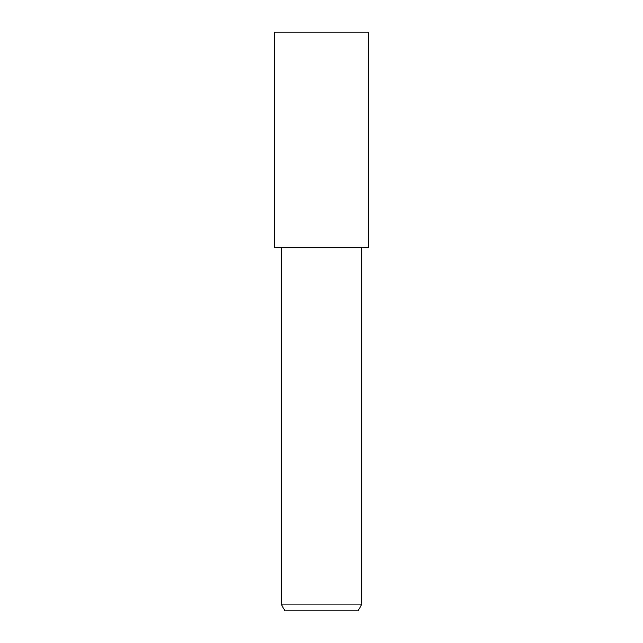 <?xml version="1.0" encoding="UTF-8"?>
<svg xmlns="http://www.w3.org/2000/svg" width="643" height="643" viewBox="0 0 643 643"><rect width="100%" height="100%" fill="white"/><g stroke="black" fill="none" stroke-linecap="round" stroke-linejoin="round"><path stroke-width="0.96" d="M361.848 604.123L357.966 610.85L285.034 610.85L281.152 604.123L361.848 604.123L361.848 247.362M321.5 247.362L368.576 247.362L368.576 32.15L274.424 32.15L274.424 247.362L321.5 247.362M281.152 247.362L281.152 604.123"/></g></svg>
